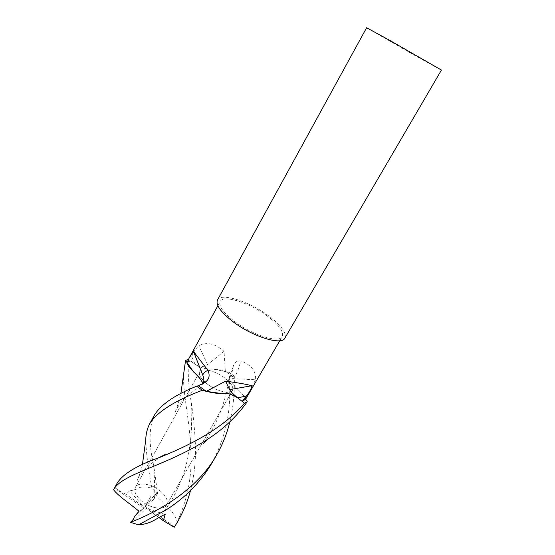 <?xml version="1.0" encoding="UTF-8"?>
<svg xmlns="http://www.w3.org/2000/svg" width="555" height="555" viewBox="0 0 555 555"><rect width="100%" height="100%" fill="white"/><g stroke="black" fill="none" stroke-linecap="round" stroke-linejoin="round"><path stroke-width="0.42" stroke-dasharray="2.77 2.08" d="M206.626 383.505C215.923 391.108 230.498 394.869 232.503 390.359C233.731 387.3 231.359 383.332 225.379 378.454C216.2 371.052 201.812 367.216 199.682 371.794C198.461 374.736 200.771 378.635 206.626 383.505C215.923 391.108 230.498 394.869 232.503 390.359C233.731 387.3 231.359 383.332 225.379 378.454C216.2 371.052 201.812 367.216 199.682 371.794C198.461 374.736 200.771 378.635 206.626 383.505M140.887 500.402C149.392 508.227 163.898 510.669 166.639 504.939C168.366 501.061 166.486 496.607 161.012 491.584C152.583 483.953 138.25 481.414 135.399 487.262C133.713 490.995 135.538 495.372 140.887 500.402C149.392 508.227 163.898 510.669 166.639 504.939C168.366 501.061 166.486 496.607 161.012 491.584C152.583 483.953 138.25 481.414 135.399 487.262C133.713 490.995 135.538 495.372 140.887 500.402M211.587 463.612C225.122 438.714 231.102 412.296 229.52 384.358L229 372.28L211.941 368.86C207.41 369.831 201.812 368.34 195.145 364.378L188.464 359.349M232.829 369.803L230.082 377.192L232.878 376.436L233.162 366.723C234.196 362.533 236.694 360.611 240.662 360.958L241.564 361.229C251.602 365.259 256.271 371.434 255.557 379.752L233.537 378.704C230.672 378.559 229.159 378.246 228.993 377.761L230.082 377.192L228.917 378.378C230.616 384.185 242.826 392.468 245.692 399.121C242.792 392.42 230.492 384.06 228.917 378.378L230.082 377.192L234.266 376.068C234.834 391.497 233.371 406.732 229.881 421.772M113.74 489.378L114.739 488.351L143.967 508.061L134.636 516.268M131.473 522.976L146.229 508.338L158.959 517.524M174.638 526.757L145.389 506.555L154.096 499.035L155.254 494.304L145.389 506.555M144.682 507.291L151.126 495.913L144.682 507.298M155.254 494.304C162.303 503.198 174.291 510.524 177.212 521.853C187.625 499.098 192.19 475.767 190.906 451.839C190.122 421.183 182.553 393.807 183.601 373.015M188.693 359.3C187.583 371.774 188.478 386.391 191.378 403.166C193.376 415.903 194.708 429.535 195.367 444.049C196.005 459.471 194.375 474.969 190.483 490.544M177.212 521.853L175.533 525.342M139.062 511.287L143.967 508.061M117.147 483.169L114.739 488.351M115.19 487.914L121.045 491.806L126.02 494.325L129.627 490.835L143.128 506.271L126.02 494.325M129.627 490.835C133.457 490.384 136.835 489.253 139.784 487.443C143.37 486.603 147.422 486.881 151.931 488.275L156.746 493.097L143.128 506.271M151.931 488.275C148.282 469.093 146.208 453.081 145.715 440.233M154.339 415.265C148.913 427.44 148.698 444.166 153.7 465.451L157.655 493.693L156.746 493.097M157.655 493.693L155.123 496.378L154.096 499.035M165.154 514.45L146.229 508.338M234.266 376.068L229 372.28M202.846 383.477L202.173 384.58L198.322 385.739M267.364 316.093C249.812 302.877 223.45 294.407 220.21 301.476C218.441 305.951 223.159 312.562 234.363 321.317C252.407 335.199 279.401 343.503 282.204 336.552C283.917 331.71 278.971 324.89 267.364 316.093M232.864 376.443L225.337 371.239L224.033 351.336L207.612 364.656C203.609 367.23 199.453 367.139 195.145 364.378L190.837 360.986L191.773 356.733C192.814 352.89 195.159 349.241 198.801 345.786C206.689 341.651 215.097 343.503 224.033 351.336M190.864 361.007L186.862 362.873M284.861 338.155C286.72 332.868 281.329 325.445 268.696 315.885C249.646 301.552 221.015 292.325 217.47 300.026M441.433 70.076L416.985 56.714L366.612 27.75M203.303 383.248L202.235 384.546L198.301 385.746M203.928 382.936L202.173 384.58C189.186 393.231 183.976 398.754 181.825 401.48C178.564 405.518 176.24 409.34 174.86 412.941L177.322 406.364L180.854 393.648M191.773 356.733L195.145 364.378C207.514 372.273 213.876 366.779 225.337 371.239M247.572 395.999L255.557 379.752M133.387 519.265L134.372 519.91M168.297 523.282L168.685 522.796M121.045 491.806L120.602 492.257M155.123 496.378L154.193 495.775M233.537 378.704C236.999 373.328 239.378 367.41 240.662 360.958M207.612 364.656L198.801 345.786M166.639 504.939L232.503 390.359L166.639 504.939M191.378 403.166L191.843 411.213L191.447 428.814C190.809 440.684 189.193 452.145 186.591 463.182C181.853 482.739 172.286 500.881 163.836 511.738L166.146 509.879M153.7 465.451L154.561 481.123L154.061 498.251M142.399 464.688C140.2 473.158 139.409 474.858 137.321 480.346C139.541 472.749 151.536 461.857 165.57 454.316M209.173 438.256L207.847 439.144M229 377.761L228.917 378.378C225.816 403.388 214.861 428.738 203.068 443.702M135.399 487.262L199.682 371.794L135.399 487.262M217.879 305.722L220.21 301.476M233.162 366.723L229.014 377.705M203.983 382.915L203.102 383.616M279.769 340.742L282.204 336.552"/><path stroke-width="0.83" d="M138.556 524.815L166.146 509.879C185.072 497.87 200.216 482.448 211.587 463.612L216.311 455.537C197.892 488.24 161.332 510.461 130.494 522.331L138.556 524.815C151.91 523.962 156.711 517.697 165.154 514.45L163.337 520.687L158.959 517.524M229.881 421.772C226.967 433.698 222.444 444.95 216.311 455.537M130.494 522.331L133.387 519.265L134.636 516.268L139.062 511.287C130.564 504.113 118.437 496.212 113.567 489.767L117.147 483.169C122.842 474.074 136.551 465.673 158.251 457.965L165.57 454.316M190.483 490.544C187.611 501.491 183.247 512.036 177.392 522.165L174.256 527.25L163.337 520.687M174.256 527.25L177.392 522.165M113.567 489.767C122.204 473.172 167.187 466.151 209.173 438.256C224.289 428.273 236.985 416.104 247.252 401.744L245.692 399.121L279.769 340.742M142.399 464.688L145.715 440.233C145.889 433.885 147.255 428.307 149.829 423.507C157.426 411.685 174.922 400.613 202.318 390.283C209.11 392.219 215.201 393.322 220.606 393.578C225.205 392.378 230.894 393.8 237.672 397.859L244.464 403.208L247.252 401.744M244.464 403.208C221.521 430.347 185.543 447.025 158.251 457.965M246.538 395.93L237.672 397.859L242.202 401.425L246.538 395.93C250.256 390.963 251.956 387.577 251.637 385.767C247.592 384.462 238.914 382.929 225.594 381.16L229.562 389.631C230.818 391.74 233.523 394.48 237.672 397.859C231.414 393.939 226.218 392.531 222.09 393.62L206.328 391.351L198.322 385.739L196.713 386.176L202.318 390.283M196.713 386.176C174.86 394.917 160.735 404.616 154.339 415.265L149.829 423.507M180.854 393.648L185.557 360.438L193.466 371.836C198.336 376.089 201.465 379.967 202.846 383.477M188.464 359.349L185.557 360.438M198.301 385.746L204.316 382.735C209.041 379.967 210.276 375.86 208 370.428L193.487 351.454L202.804 375.159C204.011 378.253 204.178 380.952 203.303 383.248M202.818 383.63C201.361 377.511 188.964 369.103 186.862 362.873L189.193 357.968L193.487 351.454M217.47 300.026C215.541 304.868 220.661 312.049 232.823 321.567C252.456 336.684 281.836 345.703 284.861 338.155L441.433 70.076L389.908 40.473L366.612 27.75L217.47 300.026M242.237 401.376L245.692 399.121M206.328 391.351L225.594 381.16M229.562 389.631L251.637 385.767M202.804 375.159C203.387 372.967 205.121 371.392 208 370.428M207.847 439.144L203.068 443.702M189.186 357.968L217.879 305.722"/></g></svg>
